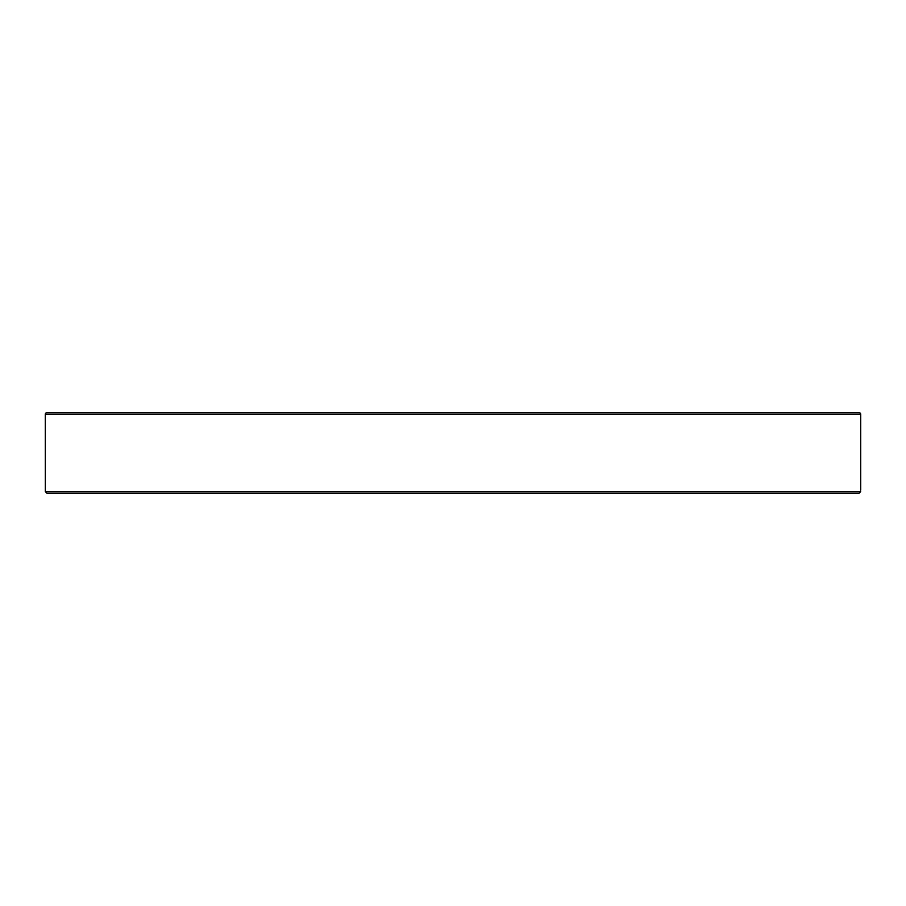 <?xml version="1.0" encoding="UTF-8"?>
<svg xmlns="http://www.w3.org/2000/svg" width="906" height="906" viewBox="0 0 906 906"><rect width="100%" height="100%" fill="white"/><g stroke="black" fill="none" stroke-linecap="round" stroke-linejoin="round"><path stroke-width="1.36" d="M45.334 491.675L46.976 493.283L859.024 493.283L860.666 491.675L45.334 491.675L45.3 414.325L860.7 414.325L860.7 490.067M860.7 414.325A1.608 1.608 0 0 0 859.092 412.717L46.908 412.717A1.608 1.608 0 0 0 45.3 414.325M164.224 412.717L145.945 412.717M586.669 493.283L606.658 493.283M743.996 412.717L738.639 412.717M94.847 493.283L93.375 493.283L94.847 493.283M71.948 493.283L46.976 493.283L71.948 493.283"/></g></svg>
